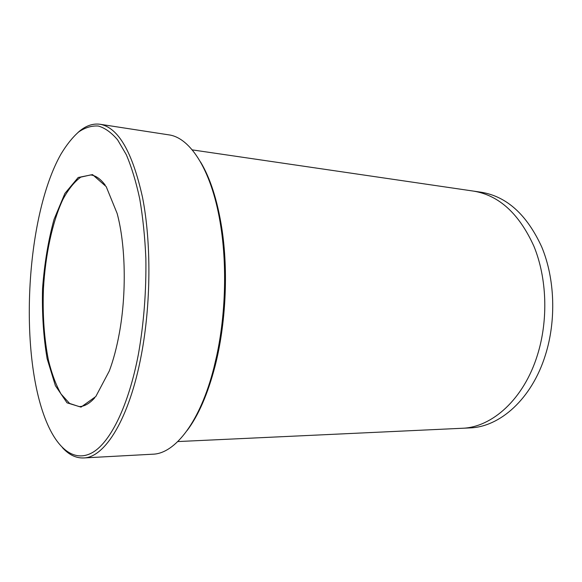 <?xml version="1.0" encoding="UTF-8"?>
<svg xmlns="http://www.w3.org/2000/svg" width="582" height="582" viewBox="0 0 582 582"><rect width="100%" height="100%" fill="white"/><g stroke="black" fill="none" stroke-linecap="round" stroke-linejoin="round"><path stroke-width="0.87" d="M119.266 333.588C126.694 293.604 125.661 244.716 117.12 213.405L106.193 186.611L92.531 174.607L78.184 177.495L64.908 193.413L54.017 219.45C48.219 240.708 44.392 263.777 42.544 288.672C41.926 313.625 43.461 336.963 47.127 358.694L55.399 385.677L67.039 402.831L81.029 407.116L95.812 396.517L109.329 370.93C113.374 360.113 116.684 347.665 119.266 333.588M138.436 354.052C143.885 323.017 146.358 291.058 145.849 258.175C144.918 237.02 142.881 217.29 139.753 198.971C136.064 181.817 131.568 167.041 126.279 154.659L117.608 139.862C111.38 132.536 104.949 127.924 98.3 126.025C91.636 125.61 85.096 127.582 78.672 131.939C72.386 137.512 66.457 144.954 60.877 154.266C25.252 217.326 18.297 357.966 47.52 424.234C58.898 450.177 75.514 462.741 93.222 452.112C110.849 441.323 128.709 405.254 138.436 354.052M200.514 161.927C210.262 178.077 217.362 200.193 221.815 228.268C228.479 271.227 225.852 324.385 214.976 366.471C207.781 393.978 198.535 415.279 187.237 430.389M177.801 441.563L461.919 428.287C491.906 427.508 523.771 399.31 537.426 355.1C548.455 320.027 546.978 278.036 533.912 246.244C519.151 213.718 499.065 195.348 473.653 191.129L192.227 149.88M474.068 191.187L481.314 192.249C506.82 196.483 526.979 214.765 541.791 247.088C554.901 278.683 556.407 320.376 545.356 355.202C531.701 399.114 499.756 427.13 469.659 427.923L462.341 428.265M100.053 124.264L168.649 134.835C190.729 137.541 212.663 171.748 220.92 227.198C227.024 266.84 225.481 315.16 216.722 355.704L213.98 367.453C200.295 421.819 175.095 453.691 152.855 454.2L83.546 457.954C104.695 457.83 129.357 419.04 141.339 354.947C151.029 303.986 151.364 242.388 142.539 197.465C132.39 151.858 118.233 127.458 100.053 124.264C92.465 123.253 85.11 125.996 77.973 132.492M62.39 447.587C68.851 454.753 75.9 458.209 83.546 457.954M105.218 185.156C100.613 178.95 95.761 175.546 90.647 174.935L80.796 177.132C74.336 181.802 68.341 189.288 62.805 199.611C52.285 222.171 45.381 254.821 43.446 288.716C42.479 314.644 44.145 338.506 48.459 360.302C51.783 373.768 55.981 385.008 61.052 394.029L69.6 403.442L79.188 406.6C84.339 406.498 89.504 403.588 94.699 397.87M221.815 228.268L220.92 227.198M214.976 366.471L213.98 367.453"/></g></svg>
